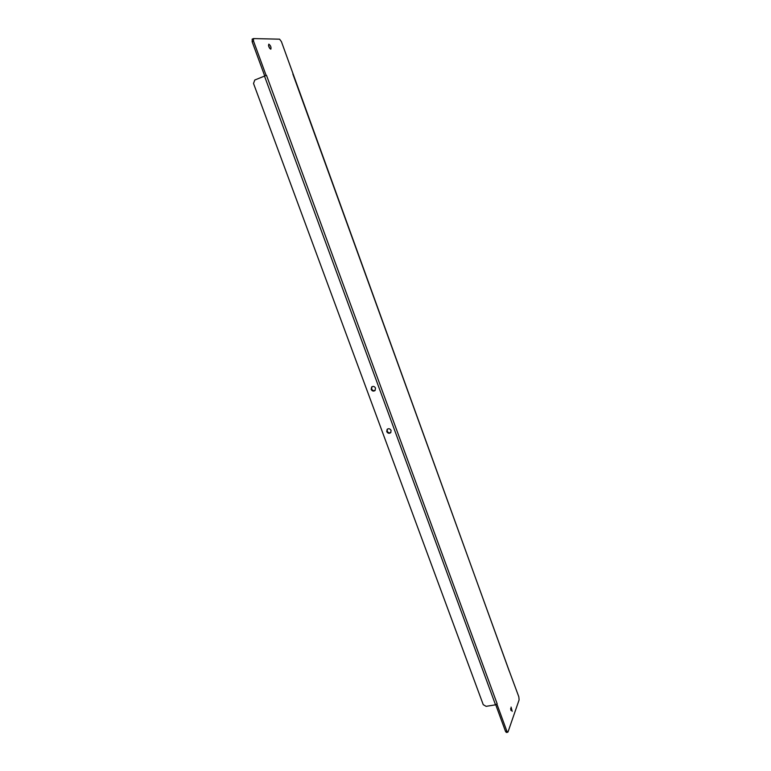 <?xml version="1.0" encoding="UTF-8"?>
<svg xmlns="http://www.w3.org/2000/svg" width="771" height="771" viewBox="0 0 771 771"><rect width="100%" height="100%" fill="white"/><g stroke="black" fill="none" stroke-linecap="round" stroke-linejoin="round"><path stroke-width="1.16" d="M270.717 49.161L270.862 49.132C271.315 47.272 270.66 45.624 268.906 44.178L268.761 44.207C268.308 46.077 268.963 47.735 270.717 49.161M268.501 45.47L269.773 48.457M512.195 711.344L511.067 707.084L512.195 711.344M510.643 708.491L511 710.496M371.159 389.384C372.142 391.128 373.424 391.523 374.995 390.569L375.525 388.121C374.542 386.387 373.27 385.992 371.699 386.926L371.159 389.384M371.95 386.734L371.632 388.95C372.489 390.56 373.684 391.022 375.217 390.328M386.734 431.606C387.803 433.398 389.114 433.755 390.695 432.676L391.09 430.42C390.03 428.628 388.719 428.262 387.148 429.331L386.734 431.606M387.379 429.119L387.187 431.124C388.112 432.782 389.345 433.206 390.907 432.406M265.802 75.433L266.477 75.288L497.16 703.807L495.512 704.819L486.125 706.342L483.244 704.684L253.524 83.48L254.787 80.02L266.477 75.288M497.16 703.807L496.707 704.328M509.255 671.175L281.415 41.624L279.584 39.176L253.486 38.579L253.524 41.094L266.082 75.307M496.987 704.28L506.855 731.168L507.703 732.248L508.041 731.862L519.105 699.904L518.825 696.82L509.313 671.165M507.703 732.248L506.364 732.45L505.506 731.371L506.855 731.168M495.734 704.771L505.506 731.371M253.524 41.094L252.136 41.711L264.665 75.818M252.136 41.711L252.262 39.157M509.361 671.31L292.845 74.016M264.434 75.915L495.512 704.819M253.486 38.579L252.098 39.196"/></g></svg>
